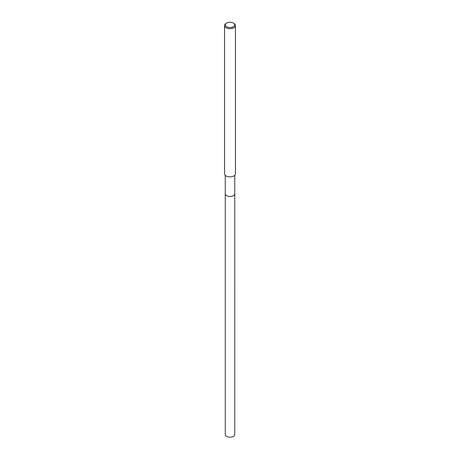 <?xml version="1.0" encoding="UTF-8"?>
<svg xmlns="http://www.w3.org/2000/svg" width="460" height="460" viewBox="0 0 460 460"><rect width="100%" height="100%" fill="white"/><g stroke="black" fill="none" stroke-linecap="round" stroke-linejoin="round"><path stroke-width="0.69" d="M234.761 193.631A4.767 2.748 180 0 1 234.767 193.729A4.761 2.748 180 0 1 233.369 195.667A4.761 2.748 180 0 1 228.177 196.265A4.761 2.748 180 0 1 225.239 193.723A4.767 2.748 180 0 1 225.239 193.631M234.761 193.66A4.761 2.748 180 0 1 233.369 195.672A4.761 2.748 180 0 1 228.125 196.253A4.761 2.748 180 0 1 225.239 193.66M233.272 23L233.847 23.333A5.439 3.139 180 0 1 235.439 25.553A5.439 3.139 180 0 1 233.847 27.778A5.439 3.139 180 0 1 227.918 28.457A5.439 3.139 180 0 1 224.56 25.553A5.439 3.139 180 0 1 226.153 23.333L226.728 23A4.623 2.668 180 0 1 233.272 23A4.623 2.668 180 0 1 233.272 26.778A4.623 2.668 180 0 1 226.728 26.778A4.623 2.668 180 0 1 226.728 23L226.153 23.333M235.439 25.553L235.439 173.73A5.439 3.139 180 0 1 233.847 175.956A5.439 3.139 180 0 1 227.918 176.634A5.439 3.139 180 0 1 224.56 173.73L224.56 25.553M225.233 193.729A4.767 2.748 180 0 0 226.63 195.672A4.767 2.748 180 0 0 231.823 196.265A4.767 2.748 180 0 0 234.767 193.729L234.761 434.459A4.761 2.748 180 0 1 231.823 437A4.761 2.748 180 0 1 226.63 436.402A4.761 2.748 180 0 1 225.239 434.459L225.239 175.254M234.761 193.723L234.761 175.254"/></g></svg>
